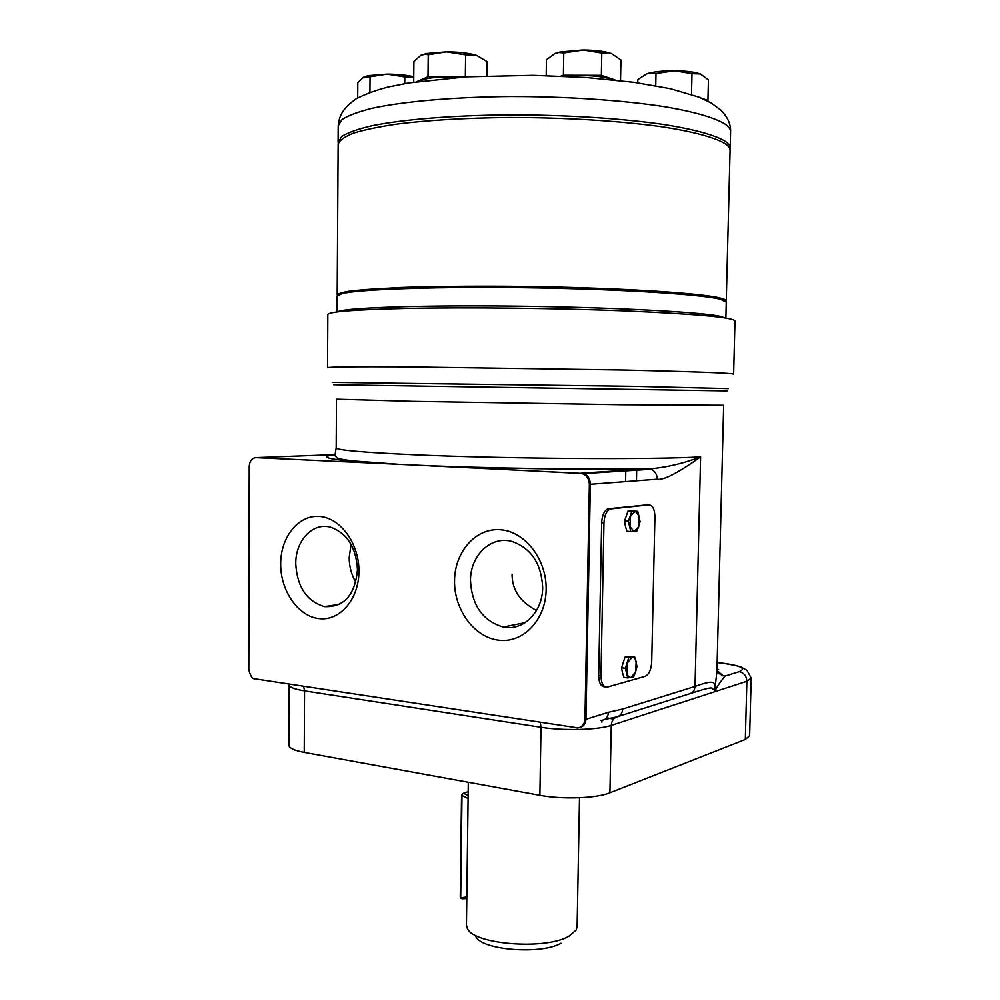 <?xml version="1.0" encoding="UTF-8"?>
<svg xmlns="http://www.w3.org/2000/svg" width="1000" height="1000" viewBox="0 0 1000 1000"><rect width="100%" height="100%" fill="white"/><g stroke="black" fill="none" stroke-linecap="round" stroke-linejoin="round"><path stroke-width="1.5" d="M613.612 719.062L606.625 717.8M716.938 671.1C716.413 671.912 718.462 673.475 723.1 675.775L725.075 676.05C717.65 685.288 714.525 690.413 715.7 691.413L714 689.912L715.088 687.537L715.7 691.413L611.275 725.387L609.913 792.8L745.325 739.45L749.638 735.713L751.2 678.162L747.05 670.362L742.138 667.675C742.8 667.062 736.6 665.6 723.512 663.275L724.737 663.425M304.237 752.4C294.2 750.487 289.062 748.05 288.837 745.1L289.075 684.762C289.312 687.225 294.462 689.262 304.538 690.888L304.237 752.4L539.875 795.3C562.5 799.625 596.725 798.35 609.913 792.8M722.975 675.75L716.95 670.337M617.812 716.612L689.862 693.675C693.037 692.613 694.75 690.2 695.025 686.438C718.487 677.825 713.55 684.6 715.088 687.537L716.925 671.488L723.662 405.262L620.712 404.725L412.337 401.337L336.488 399.188L336.188 447.875C336.625 450.087 361.825 452.35 411.8 454.663C501.675 458.8 653.863 459.825 700.6 456.863L695.025 686.438L622.65 709.038L608.525 712.275L585.95 719.3L590.375 484.288L657.25 479.2C663.425 480.5 677.875 473.05 700.6 456.863C685.037 462.837 669.412 466.725 653.713 468.5L648.713 468.812L653.713 468.5C589.362 469.812 487.212 468.387 418.137 465.225L580.588 473.325C586.025 474.25 588.95 477.925 589.375 484.35L590.375 484.288C590.188 479.038 587.987 475.475 583.763 473.6L650.95 469.25M714 689.912C710.525 689.188 718.3 684.325 690.413 693.5M540.262 722.212L541.013 727.288C563.713 730.95 598.062 729.975 611.275 725.387C611.562 720.9 613.562 718.037 617.25 716.8L604.587 719.538M600.725 720.35C605.375 720.275 607.975 717.588 608.525 712.275M579.475 727.513C583.425 726.737 585.575 724 585.95 719.3L584.95 719.55C584.237 728.075 576.638 728.425 575.9 727.6L254.7 678.8C252.425 679.175 250.463 676.175 248.8 669.8L249.213 466.45C249.625 460.938 251.875 458 255.975 457.638L418.137 465.225M584.95 719.55L589.375 484.35M546.15 589.637C546.862 559.425 524.85 531.225 500.262 529.738C475.675 527.812 454.7 551.85 454.538 580.763C454.025 609.637 474.25 637.375 498.675 640.188C523.075 643.438 545.825 619.888 546.15 589.637M280.663 563.913C280.6 537.125 298.387 514.763 319.387 516.425C340.375 517.675 359.312 543.6 358.938 571.5C358.875 599.425 339.688 621.388 318.825 618.6C297.962 616.2 280.425 590.675 280.663 563.913M383.488 463.675C331.475 460.288 315.325 457.262 335.025 454.613L255.5 457.638M407.125 308.412C467.912 307.162 558.088 308.2 626.838 310.975C697.575 314.113 733.625 317.45 734.987 321L733.625 374.113C732.188 373.088 696.188 371.725 625.625 370.05L406.55 366.863C354.288 366.613 327.938 366.912 327.525 367.738L327.837 314.6C328.263 311.688 354.688 309.625 407.125 308.412M725.35 317.975L720.175 316.337C700.55 311.95 610.188 307.175 513.462 306.112C416.675 305.025 342.475 307.887 337.562 311.9M725.875 318.05L726.275 302.15L720.6 299.337C701.875 294.375 621.438 289.163 530.138 287.8C438.825 286.413 359.675 289.2 342.15 293.587L337.137 296.038L337.038 311.975M725.163 300.9L719.488 298.163C700.812 293.175 620.862 287.95 530.163 286.6C439.462 285.212 360.788 288.025 343.312 292.45L338.3 294.85M625.588 481.613L625.812 470.288M636.462 480.788L636.7 469.588M536.525 610.5C520.138 601.888 511.987 589.788 512.075 574.212M295.75 563.825C297.188 587.087 306.788 601.35 324.513 606.625C344.062 607.388 355.037 595.1 357.475 569.763C356.15 547.188 347.075 532.975 330.238 527.112C312.413 522.312 295.4 540.862 295.75 563.825M351.112 544.388L349.188 557.388C349.212 566.462 351.413 574.763 355.8 582.275M542.663 587.575C541.45 563.8 531.325 548.45 512.312 541.538C491.15 535.25 470.238 555.325 470.475 580.625C471.9 605.5 482.825 620.975 503.275 627.038C523.138 631.35 542.712 612.2 542.663 587.575M647.7 504.8L607.875 508.825C604.188 510.737 602.112 515.363 601.663 522.712L598.688 675.487C598.925 683.138 601.025 686.912 604.987 686.787M651.075 469.3C655.037 471.062 657.1 474.375 657.25 479.2M500.7 469.338L583.763 473.6L581.425 473.137L648.713 468.812C587.775 469.8 497.388 468.625 430.65 465.95M607.525 687.038L645.225 676.3C649.013 674.463 651.175 669.7 651.7 662.013L654.912 516.938C654.712 509.288 652.725 505.262 648.95 504.875L610.175 508.975C606.487 510.875 604.425 515.513 603.962 522.875L600.975 675.788C601.25 683.662 603.425 687.412 607.525 687.038M635.675 671.688L633.612 676.925L627.788 677.913L625.35 668.238L628.787 657.625L634.6 656.75L636.987 666.375L635.675 671.688L636.163 661.612C635.325 658.55 633.962 657.087 632.062 657.225L627.438 662.975L626.938 673.138C627.8 676.213 629.175 677.663 631.075 677.463L635.675 671.688M625.35 668.238L621.55 667.763L622.413 672.562L624 677.425L627.788 677.913M621.55 667.763L624.987 657.163L628.787 657.625M624.987 657.163L634.6 656.75M638.7 526.663L636.587 531.688L630.75 531.562L628.413 521.213L631.95 511.062L637.775 511.325L640.075 521.6L638.7 526.663L639.3 516.487L635.237 511.213L630.55 516.163L629.95 526.425L634.05 531.65L638.7 526.663M628.413 521.213L624.575 520.962L625.388 526.112L626.925 531.287L630.75 531.562M624.575 520.962L628.125 510.825L631.95 511.062M628.125 510.825L637.775 511.325M468.3 782.275L466.45 925.025L467.375 928.475C473.375 944.425 545.062 950.212 568.675 936.363L576.087 930.188L577.112 926.762L579.513 797.763M468.125 795.475L463.425 793.263L461.55 794.8L460.262 896.488L460.5 897.913L466.812 896.912M463.425 793.263L468.175 791.637M468.088 798.5L461.987 795.487L460.7 897.35M466.788 898.562L462.075 898.775L460.5 897.913M461.825 794.262L461.987 795.487M475.887 936.525C481.213 950.113 541.05 954.963 561.013 943.225M729.975 149.475L730.175 148.238C730.263 145.812 728.4 143.35 724.575 140.863C714.325 134.925 693.562 129.225 663.55 124.462C621.538 118.35 564.575 114.763 508.425 114.875C452.612 115.35 403 119.45 371.975 125.738C358 129.037 347.962 132.575 341.863 136.337L338.1 142.088L338.263 143.4M701.425 98.15L707.938 100.438L707 100.7M655.738 85.75L656 73.525L674.587 70.763L692 73.65L700.362 73.963L708.438 79.812L707.938 100.438M691.513 94.462L692 73.65M637.762 82.85L637.837 79.55L646.7 73.838L649.425 73.05C655.7 71.575 663.737 70.812 673.512 70.763M647.075 73.713L656 73.525M674.587 70.763C683.787 70.862 691.3 71.612 697.15 72.987L700.362 73.963M612.35 79.75L609.938 78.737C598.35 75.588 583.85 74.8 566.425 76.35M560.95 76.1L563.387 75.213L601.362 75.338L615.262 80.05M563.387 75.213L563.775 52.95L583.387 50L601.788 53.05L608.35 52.775L611.512 53.575L620.938 59.975L620.525 80.638M601.362 75.338L601.788 53.05M546.2 75.6L546.462 59.763L554.9 53.5L559.725 52.05L582.25 50M555.262 53.35L558.925 52.512L563.775 52.95M583.387 50C593.162 50.113 601.35 50.938 607.925 52.5L611.512 53.575M456.975 77.425C437.663 76.525 425.337 77.787 420.025 81.225M416.675 81.688L428 76.75L465.075 76.888M428 76.75L428.237 54.75L446.388 51.837L465.613 54.85L476.525 55.362L487.163 61.662L486.975 75.825M465.337 76.875L465.613 54.85M413.713 82.137L413.913 61.45L420.875 55.275L426.512 53.525L446.388 51.837M421.175 55.138L425.175 54.275L428.237 54.75M447.5 51.837C458.338 51.975 467.4 52.962 474.663 54.812L476.525 55.362M369.925 92.438L370.05 76.8L386.912 74.112L404.787 76.925L413.762 76.787M404.725 83.612L404.787 76.925M357.7 97.963L357.812 82.625L363.762 77.075L368.263 75.65L386.912 74.112M364.012 76.95L370.05 76.8M387.95 74.112C398.088 74.237 406.7 75.113 413.762 76.75M720.588 298.15C724.425 299.137 726.312 300.087 726.263 301L730.075 150.575C730.163 148.162 728.288 145.725 724.463 143.262C714.225 137.387 693.475 131.738 663.462 127.013C621.462 120.962 564.525 117.4 508.4 117.5C465.938 117.975 429.137 120.113 398 123.938C379.325 126.675 364.375 129.775 353.162 133.262C344.237 136.875 339.237 140.588 338.137 144.412L337.188 294.887C338.263 293.438 343.225 292.062 352.062 290.775L396.5 287.638C427.362 286.475 463.837 286.012 505.95 286.238C605.125 286.975 700.575 292.663 720.588 298.15M715.7 691.413L746.875 681.263L745.325 739.45M303.625 686.275L304.538 690.888L541.013 727.288L539.875 795.3M716.975 669.287L718.575 669.488M725.075 676.05L739.188 671.663C743.975 672.763 746.538 675.962 746.875 681.263L751.2 678.162M739.188 671.663C746.425 668.538 741.175 665.75 723.438 663.288L717.15 662.513M723.438 663.288L717.15 662.55M617.25 716.8C620.575 715.688 622.375 713.088 622.65 709.038M255.975 457.638L320.062 460.613M727.05 390.913L333.525 384.738M332.188 382.388L632.587 386.312L728.45 388.612M598.688 675.487L600.975 675.788M601.663 522.712L603.962 522.875M608.775 508.625L611.075 508.762M646.712 504.738L648.95 504.875M725 124.038C728.825 126.688 730.688 129.312 730.588 131.912C730.962 124.425 727.763 117.188 720.987 110.213L711.25 103L699.087 97.188L670.537 88.75L634.35 82.362L586.025 77.487L533.312 75.338L466.15 76.825L408.425 82.975L387.812 87.112C375.613 90.275 365.037 94.2 356.1 98.888C342.975 108.125 339.2 115.5 338.2 125.75L341.962 119.625C348.075 115.588 358.125 111.812 372.113 108.275C403.162 101.538 452.825 97.1 508.688 96.538C564.888 96.35 621.9 100.138 663.938 106.6C693.975 111.662 714.75 117.725 725 124.038M397.525 464.212L352.837 460.9C336.95 458.825 337.713 458.162 337.188 458.075L334.925 455.513L336.188 447.875M289.05 684.062L289.075 684.762M343.312 292.45L342.15 293.587M720.325 298.375L721.45 299.55M601.875 722.2L601.912 720.35M324.513 606.625L339.688 604.25M525.225 622.6L503.275 627.038M607.875 508.825L610.175 508.975M338.1 142.088L338.2 125.75M730.175 148.238L730.588 131.912M559.725 52.05L558.925 52.512M426.512 53.525L425.188 54.275M368.263 75.65L367.15 76.263"/></g></svg>
